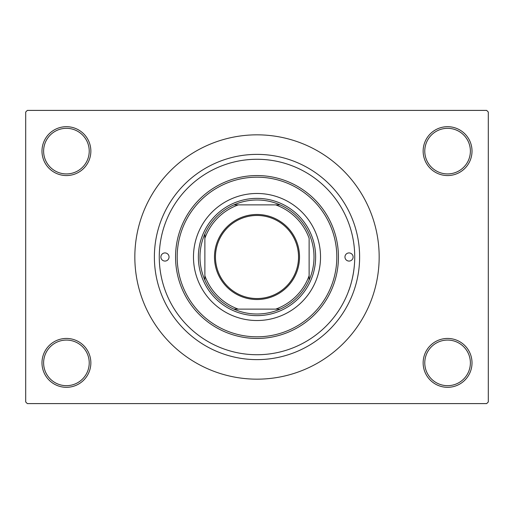 <?xml version="1.0" encoding="UTF-8"?>
<svg xmlns="http://www.w3.org/2000/svg" width="514" height="514" viewBox="0 0 514 514"><rect width="100%" height="100%" fill="white"/><g stroke="black" fill="none" stroke-linecap="round" stroke-linejoin="round"><path stroke-width="0.77" d="M423.144 362.878A24.434 24.434 0 0 1 447.578 338.443A24.434 24.434 0 0 1 472.013 362.878A24.434 24.434 0 0 1 447.578 387.312A24.434 24.434 0 0 1 423.144 362.878M470.381 362.878A22.802 22.802 0 0 0 447.578 340.075A22.802 22.802 0 0 0 424.776 362.878A22.802 22.802 0 0 0 447.578 385.68A22.802 22.802 0 0 0 470.381 362.878M41.987 362.878A24.434 24.434 0 0 1 66.422 338.443A24.434 24.434 0 0 1 90.856 362.878A24.434 24.434 0 0 1 66.422 387.312A24.434 24.434 0 0 1 41.987 362.878M89.224 362.878A22.802 22.802 0 0 0 66.422 340.075A22.802 22.802 0 0 0 43.619 362.878A22.802 22.802 0 0 0 66.422 385.68A22.802 22.802 0 0 0 89.224 362.878M41.987 151.122A24.434 24.434 0 0 1 66.422 126.688A24.434 24.434 0 0 1 90.856 151.122A24.434 24.434 0 0 1 66.422 175.557A24.434 24.434 0 0 1 41.987 151.122M89.224 151.122A22.802 22.802 0 0 0 66.422 128.32A22.802 22.802 0 0 0 43.619 151.122A22.802 22.802 0 0 0 66.422 173.925A22.802 22.802 0 0 0 89.224 151.122M423.144 151.122A24.434 24.434 0 0 1 447.578 126.688A24.434 24.434 0 0 1 472.013 151.122A24.434 24.434 0 0 1 447.578 175.557A24.434 24.434 0 0 1 423.144 151.122M470.381 151.122A22.802 22.802 0 0 0 447.578 128.32A22.802 22.802 0 0 0 424.776 151.122A22.802 22.802 0 0 0 447.578 173.925A22.802 22.802 0 0 0 470.381 151.122M348.576 222.858L348.704 223.211M154.38 257A102.62 102.62 0 0 1 257 154.38A102.62 102.62 0 0 1 359.62 257A102.62 102.62 0 0 1 257 359.62A102.62 102.62 0 0 1 154.38 257M134.835 257A122.165 122.165 0 0 0 257 379.165A122.165 122.165 0 0 0 379.165 257A122.165 122.165 0 0 0 257 134.835A122.165 122.165 0 0 0 134.835 257M486.668 403.599L27.332 403.599L25.7 401.967L25.7 112.033L27.332 110.401L486.668 110.401L488.3 112.033L488.3 401.967L486.668 403.599M349.186 289.446C346.018 297.118 354.801 279.391 354.731 257A97.731 97.731 0 0 0 257 159.269A97.731 97.731 0 0 0 159.269 257A97.731 97.731 0 0 0 257 354.731A97.731 97.731 0 0 0 354.731 257M257 214.486A42.514 42.514 0 0 1 299.514 257A42.514 42.514 0 0 1 257 299.514A42.514 42.514 0 0 1 214.486 257A42.514 42.514 0 0 1 257 214.486M257 298.538A41.538 41.538 0 0 0 298.538 257A41.538 41.538 0 0 0 257 215.462A41.538 41.538 0 0 0 215.462 257A41.538 41.538 0 0 0 257 298.538M257 199.991A57.009 57.009 0 0 0 233.909 204.874L238.284 204.874L233.909 204.874A57.009 57.009 0 0 0 204.874 280.091L204.874 275.716L204.874 280.091A57.009 57.009 0 0 0 280.091 309.126L275.716 309.126L280.091 309.126A57.009 57.009 0 0 0 309.126 280.091L309.126 238.284A55.383 55.383 0 0 0 275.716 204.874L238.284 204.874A55.383 55.383 0 0 0 204.874 238.284L204.874 275.716A55.383 55.383 0 0 0 238.284 309.126L275.716 309.126A55.383 55.383 0 0 0 309.126 275.716L309.126 280.091A57.009 57.009 0 0 0 280.091 204.874L275.716 204.874L280.091 204.874A57.009 57.009 0 0 0 257 199.991M257 315.641A58.641 58.641 0 0 1 198.359 257A58.641 58.641 0 0 1 257 198.359A58.641 58.641 0 0 1 315.641 257A58.641 58.641 0 0 1 257 315.641M233.909 309.126L238.284 309.126L233.909 309.126M204.874 233.909L204.874 238.284L204.874 233.909M353.105 257A4.073 4.073 0 0 0 349.032 252.927A4.073 4.073 0 0 0 344.958 257A4.073 4.073 0 0 0 349.032 261.073A4.073 4.073 0 0 0 353.105 257M169.042 257A4.073 4.073 0 0 0 164.968 252.927A4.073 4.073 0 0 0 160.895 257A4.073 4.073 0 0 0 164.968 261.073A4.073 4.073 0 0 0 169.042 257M320.524 257A63.524 63.524 0 0 0 257 193.476A63.524 63.524 0 0 0 193.476 257A63.524 63.524 0 0 0 257 320.524A63.524 63.524 0 0 0 320.524 257M177.182 257A79.818 79.818 0 0 0 257 336.818A79.818 79.818 0 0 0 336.818 257A79.818 79.818 0 0 0 257 177.182A79.818 79.818 0 0 0 177.182 257M338.443 257A81.443 81.443 0 0 1 257 338.443A81.443 81.443 0 0 1 175.557 257A81.443 81.443 0 0 1 257 175.557A81.443 81.443 0 0 1 338.443 257"/></g></svg>
